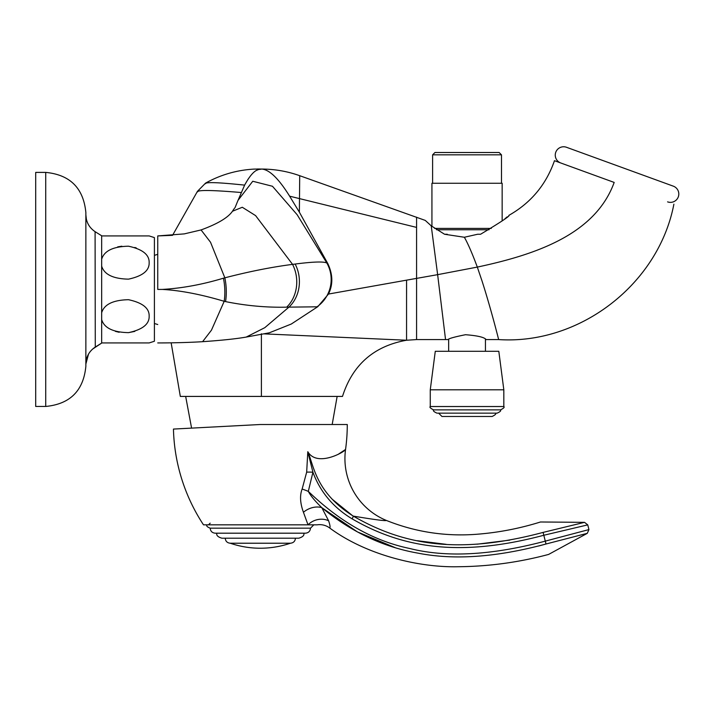 <?xml version="1.0" encoding="UTF-8"?>
<svg xmlns="http://www.w3.org/2000/svg" width="714" height="714" viewBox="0 0 714 714"><rect width="100%" height="100%" fill="white"/><g stroke="black" fill="none" stroke-linecap="round" stroke-linejoin="round"><path stroke-width="1.07" d="M581.241 152.644L658.54 180.785L581.241 152.644M560.758 162.979A8.363 8.363 0 0 1 555.76 152.269A8.363 8.363 0 0 1 566.47 147.271L673.302 186.158A8.363 8.363 0 0 1 678.3 196.868A8.363 8.363 0 0 1 667.59 201.866M480.567 234.254L477.621 234.254L480.567 234.254C501.103 221.956 510.528 215.664 508.841 215.387C530.913 202.883 546.121 184.649 554.475 160.695L614.183 182.427C595.503 233.755 537.472 254.3 477.318 267.09L482.048 281.039C491.089 309.135 498.765 339.98 498.64 339.578C498.765 339.98 491.071 309.082 482.021 280.959M447.303 234.254L444.563 234.254L464.359 237.253L477.621 234.254M489.036 229.756L436.575 229.756M444.563 234.254L431.238 225.847L437.637 274.658L477.318 267.09C472.293 253.568 467.973 243.617 464.359 237.253M328.485 294.052L317.792 306.681L317.043 306.806A33.442 33.38 -73.9 0 0 326.842 263.011L327.815 263.609C332.911 274.435 333.135 284.574 328.485 294.052L416.574 278.371L416.574 339.578L447.981 339.578C448.892 338.49 454.738 336.865 465.501 334.714C477.55 335.651 484.422 337.267 486.1 339.578L485.44 339.195L485.44 351.288M406.569 339.096L406.561 336.151M406.561 324.254L406.569 316.525M406.578 294.043L406.578 282.905M264.135 333.875L406.561 340.239L406.561 280.165L437.637 274.658L445.545 339.578L437.637 274.658M269.276 332.822L291.312 324.022L317.792 306.681M317.043 306.806L286.68 307.163A33.442 28.31 -95 0 0 292.57 264.376C271.686 267.063 249.115 271.543 224.848 277.826L223.446 278.192C202.294 284.556 181.909 288.304 162.301 289.42L157.749 289.429L157.749 235.923L157.749 289.429M326.842 263.011C323.629 261.395 313.071 261.743 295.15 264.046L292.57 264.376L255.594 215.61L242.296 207.265L232.452 211.255C236.432 204.918 233.335 211.746 238.021 200.348L252.756 181.258L272.462 186.265L297.158 214.735L326.842 263.011M261.395 333.777L261.404 396.422L342.488 396.422L180.321 396.422L171.155 342.827L170.28 342.836M402.446 340.025L406.561 340.239C373.904 346.085 352.546 364.809 342.488 396.422M261.36 169.048L261.404 169.048C269.124 169.325 278.531 178.366 289.625 196.18C278.531 178.366 269.124 169.325 261.404 169.048C259.816 170.057 254.737 166.567 244.625 185.122C218.538 182.365 205.498 181.9 205.525 183.73M245.009 184.408L248.169 179.062M256.924 170.227L257.531 169.941M257.781 169.834L258.227 169.655M258.932 169.432L259.459 169.289M117.703 246.865L121.835 246.205M136.32 247.972L134.812 247.463M101.665 235.923L149.155 235.923L101.665 235.923L101.665 259.218C104.19 250.873 113.124 246.535 128.493 246.205C142.541 249.231 149.431 254.728 149.155 262.69C149.404 270.642 142.523 276.131 128.493 279.147C113.142 278.826 104.199 274.479 101.665 266.126L101.665 259.218M101.665 342.925L149.155 342.925L101.665 342.925L101.665 266.126M115.356 331.35L119.158 332.278M128.493 332.644L134.812 331.394M327.815 263.609L299.371 212.183L299.71 175.698C287.323 171.289 274.551 169.075 261.404 169.048L254.157 169.093C236.843 170.066 220.644 174.743 205.561 183.114L197.448 191.343L172.556 235.325L157.749 235.923L184.274 233.889L201.062 229.935C217.609 223.875 228.069 217.645 232.452 211.255M244.625 185.122L237.824 200.83M299.371 212.183L289.625 196.18L416.574 227.4L416.574 278.371M286.68 307.163C266.554 307.618 246.178 305.771 225.553 301.603L224.196 301.299C200.821 294.346 180.187 290.384 162.301 289.42M149.155 235.923L154.403 237.601L154.403 341.256L149.155 342.925M101.665 319.631C104.199 327.985 113.142 332.322 128.493 332.644C142.523 329.627 149.404 324.138 149.155 316.186C149.431 308.225 142.541 302.736 128.493 299.702C113.124 300.041 104.19 304.378 101.665 312.723M85.858 212.522C83.476 188.148 70.106 174.769 45.732 172.395L35.7 172.395L35.7 406.453L45.732 406.453L45.732 172.395C70.106 174.769 83.476 188.148 85.858 212.522L85.858 366.336C83.476 390.701 70.106 404.079 45.732 406.453C70.106 404.079 83.476 390.701 85.858 366.336M299.71 175.698L425.249 220.403L431.238 225.847M416.574 217.163L416.574 227.4M504.914 218.761L507.208 216.833M179.035 428.775L260.333 424.509L173.448 429.069L191.584 428.114L185.667 396.422M173.448 429.069A182.231 182.231 0 0 0 203.49 524.826L308.011 524.826L303.441 512.277C300.112 503.174 299.675 495.427 302.129 489.054L306.672 472.15L307.796 451.721C317.257 467.697 345.192 451.605 345.558 449.445L338.017 454.452M260.333 424.509L347.272 424.509A182.231 182.231 0 0 1 345.558 449.445A66.875 66.875 -121.4 0 0 386.256 520.399C415.209 532.001 445.25 536.633 476.399 534.295C498.22 532.626 519.587 528.521 540.489 521.988L584.534 522.345L587.747 524.87L588.934 529.583L587.283 533.331L578.965 535.464M587.283 533.331L548.62 554.421C518.944 562.364 488.769 566.47 458.085 566.729C419.796 567.675 366.461 555.421 329.279 527.691A16.717 16.717 -113.6 0 0 317.177 524.826L308.011 524.826L313.83 524.826L310.492 528.173L210.175 528.173C210.478 531.216 212.147 532.885 215.191 533.188L305.476 533.188C308.519 532.885 310.188 531.216 310.492 528.173M317.177 524.826A16.717 16.717 -113.6 0 1 329.279 527.691C330.511 528.217 330.296 525.923 328.627 520.801L321.791 507.654C351.217 531.921 383.338 547.094 418.145 553.171C454.282 560.311 496.899 557.25 546.005 544.006C549.593 558.33 549.593 558.33 546.005 544.006L587.069 533.385L546.005 544.006L543.818 535.259L587.506 524.933L543.818 535.259L543.095 532.403L543.818 535.259C459.673 557.625 402.393 547.986 352.082 518.837C333.313 507.502 320.256 491.964 312.919 472.231L307.796 451.721C313.714 464.796 315.24 492.365 353.323 516.124C375.189 519.756 386.158 521.184 386.256 520.399M303.441 512.277A16.717 12.227 -27.6 0 1 321.791 507.654L357.446 531.921L394.985 547.567M538.659 546.005L545.514 544.148M328.627 520.801A16.717 14.458 -23.2 0 0 308.011 524.826M321.791 507.654C315.026 501.094 310.536 495.668 308.314 491.375A16.717 2.312 24.3 0 0 302.129 489.054M306.672 472.15A16.717 4.007 6.7 0 1 312.919 472.231L308.314 491.375C340.016 522.014 373.824 541.051 409.729 548.495C446.491 557.786 491.678 555.331 545.291 541.132L588.693 529.645L545.291 541.132M352.529 515.651L332.001 499.059M543.095 532.403L584.311 522.398L543.095 532.403C539.623 518.551 539.623 518.551 543.095 532.403C458.192 555.037 403.142 544.961 353.323 516.124A3.347 0.652 121 0 1 352.082 518.837M509.751 540.123L477.291 544.175M446.223 544.345L417.395 540.73M303.798 533.188C304.494 535.304 302.816 536.982 298.791 538.204L221.884 538.204C217.85 536.982 216.172 535.304 216.869 533.188M260.333 543.22L230.238 543.22A92.954 92.954 0 0 0 290.428 543.22L260.333 543.22M491.277 228.4L434.603 228.4M431.934 226.4L431.934 183.257L502.156 183.257L502.156 220.947M432.604 154.84L434.942 152.501L499.148 152.501L501.487 154.84L432.604 154.84L432.604 183.257M495.462 413.147C496.409 413.817 495.293 414.932 492.124 416.485L441.966 416.485L438.619 413.147L436.95 413.147L497.14 413.147C500.175 411.799 501.282 410.702 500.478 409.872L433.603 409.872C432.8 410.702 433.916 411.799 436.95 413.147M430.265 406.534L430.265 389.808L503.825 389.808L503.825 406.534L430.265 406.534C429.31 407.194 430.426 408.301 433.603 409.872M503.825 389.808L498.809 351.288L435.281 351.288L430.265 389.808M295.15 264.046A33.442 28.721 -94.8 0 1 288.902 307.163L264.787 327.681L246.223 337.07L269.419 332.795M223.446 278.192A33.442 15.494 -95.4 0 1 224.196 301.299L211.469 330.145L202.597 341.685C221.875 340.346 236.414 338.811 246.223 337.07M225.553 301.603A33.442 15.806 -95.5 0 0 224.848 277.826L210.541 242.269L201.062 229.935M92.606 349.075L101.906 342.925L95.283 347.066L95.087 231.666M241.118 192.512C212.04 190.058 197.528 189.853 197.582 191.905M673.891 204.159C658.567 284.101 579.866 344.916 498.64 339.578L486.1 339.578M416.574 339.578L406.525 340.239M169.361 342.854L161.81 342.916M160.043 342.925L157.749 342.925C169.682 342.979 189.049 342.55 202.597 341.685M95.283 231.791L101.906 235.923L95.283 231.791C89.223 227.739 86.073 222.063 85.858 214.771L86.394 219.403M88.518 354.082L85.858 364.078C86.073 356.786 89.223 351.109 95.283 347.066M94.989 231.604L93.266 230.345M172.556 235.325L197.448 191.343M257.129 169.004L260.324 169.013M154.403 323.487L157.749 324.531M154.403 255.362L157.749 254.318M332.18 424.509L337.142 396.422M206.837 524.826C206.212 525.95 207.328 527.066 210.175 528.173M225.222 538.204C225.526 541.248 227.195 542.917 230.238 543.22M295.444 538.204C295.15 541.248 293.472 542.917 290.428 543.22M210.175 523.157L208.506 524.826M448.651 351.288L448.651 339.284M501.487 183.257L501.487 154.84M503.825 406.534C504.771 407.203 503.656 408.319 500.478 409.872"/></g></svg>
